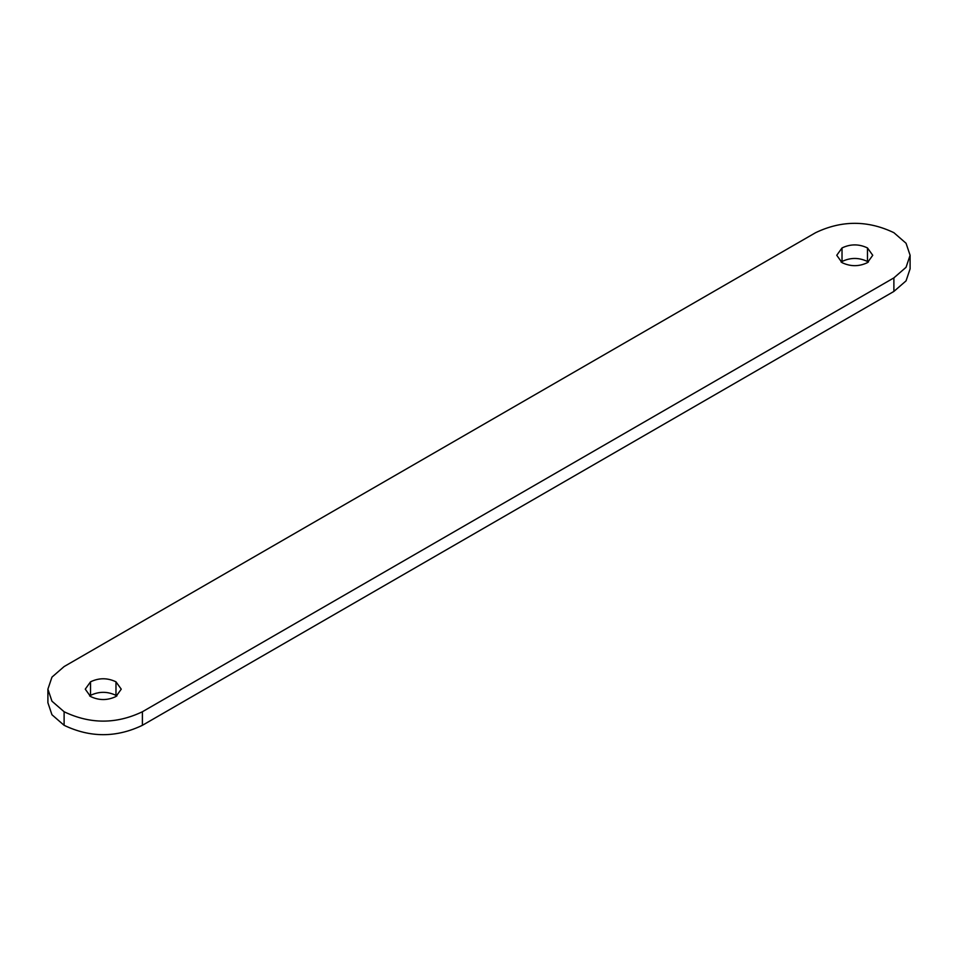 <?xml version="1.0" encoding="UTF-8"?>
<svg xmlns="http://www.w3.org/2000/svg" width="958" height="958" viewBox="0 0 958 958"><rect width="100%" height="100%" fill="white"/><g stroke="black" fill="none" stroke-linecap="round" stroke-linejoin="round"><path stroke-width="1.44" d="M64.114 666.564L815.605 232.686C841.699 220.208 867.792 220.208 893.886 232.686L906.052 243.26L910.1 255.283L906.052 267.306L893.886 277.88L142.395 711.758C116.301 724.236 90.208 724.236 64.114 711.758L51.948 701.184L47.9 689.161L51.96 677.126L64.114 666.564M910.1 255.283L910.1 268.839L906.052 280.874L893.886 291.436L142.395 725.314C116.301 737.792 90.208 737.792 64.114 725.314L51.948 714.74L47.9 702.717L47.9 689.161M842.022 262.636C850.512 266.683 858.991 266.683 867.469 262.636L872.738 255.283L867.469 247.942C858.991 243.883 850.512 243.883 842.022 247.942L836.753 255.283L842.022 262.636M868.379 262.061L867.469 261.498C858.991 257.439 850.512 257.439 842.022 261.498L841.112 262.061M90.531 696.502C99.009 700.561 107.5 700.561 115.978 696.502L121.247 689.161L115.978 681.809C107.488 677.761 99.009 677.761 90.531 681.809L85.262 689.161L90.531 696.502M116.888 695.939L115.978 695.376C107.488 691.317 99.009 691.317 90.531 695.364L89.621 695.939M893.886 291.436L893.886 277.88M142.395 725.314L142.395 711.758M64.114 725.314L64.114 711.758M867.469 261.498L867.469 247.942M842.022 261.498L842.022 247.942M115.978 695.376L115.978 681.809M90.531 695.364L90.531 681.809"/></g></svg>
